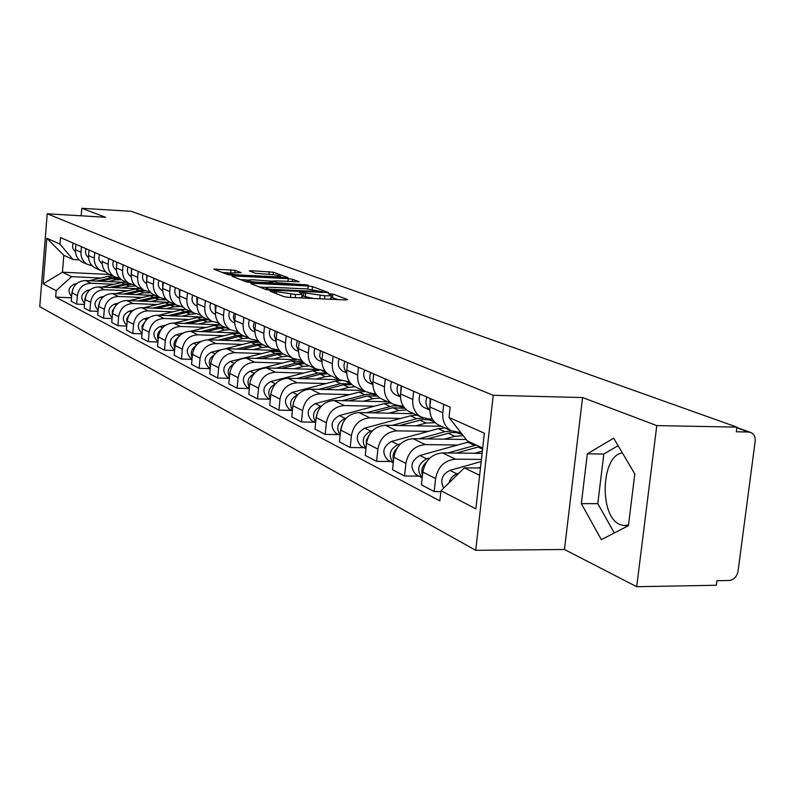 <?xml version="1.0" encoding="UTF-8"?>
<svg xmlns="http://www.w3.org/2000/svg" width="795" height="795" viewBox="0 0 795 795"><rect width="100%" height="100%" fill="white"/><g stroke="black" fill="none" stroke-linecap="round" stroke-linejoin="round"><path stroke-width="1.19" d="M271.433 290.95L270.121 291.209L284.143 296.694L288.714 297.37L345.964 299.953L347.683 299.566L332.837 294.1L328.315 293.802L331.257 295.064C331.545 295.71 329.398 295.949 324.817 295.78L300.758 292.312L299.317 292.461L302.14 293.713C302.418 294.369 300.212 294.607 295.521 294.438L271.433 290.95M628.497 524.988L623.687 525.575L619.871 524.481C598.854 516.303 601.05 454.969 622.425 452.991M235.091 270.29L213.795 269.117L227.608 274.563L231.832 275.169L288.048 277.654L273.371 272.208L251.28 270.717L249.292 270.896L255.483 273.271L268.65 274.315C274.911 274.742 278.846 275.388 280.466 276.253L275.179 276.749L239.524 274.991C233.223 274.553 229.288 273.917 227.728 273.053L241.193 272.665L235.091 270.29L234.873 272.635M582.576 397.55L564.46 549.484L636.696 586.71L656.789 425.593L582.576 397.55L493.238 395.294L47.223 213.776L105.566 217.273L81.796 208.29L131.225 211.321L736.925 427.134L736.319 431.794L748.532 432.013L736.836 427.839M656.789 425.593L736.925 427.134M252.79 283.348L250.912 283.686L265.818 289.519L270.28 290.175L328.554 292.57L312.505 286.617L308.152 285.991L252.79 283.348L252.691 284.381M246.281 281.867L232.041 276.292L233.909 275.974L288.267 278.647L292.5 279.254L299.139 281.738L275.1 280.864L273.073 281.062L277.515 282.781L308.162 285.047L250.614 282.503L246.281 281.867L246.43 280.287C248.06 281.191 252.104 281.857 258.564 282.295L273.46 282.702L269.038 280.983L251.965 279.741L246.43 280.287M636.696 586.71L716.315 585.259L716.911 580.708L729.045 580.499C733.855 579.863 736.846 576.792 738.038 571.277L755.161 441.424C755.528 437.23 754.177 434.289 751.106 432.599L748.532 432.013M564.46 549.484L475.728 550.319L39.75 306.651L47.223 213.776M81.796 208.29L81.17 215.813M460.991 432.798L450.884 430.632C444.922 426.726 442.229 420.754 442.795 412.724L443.709 404.357M482.098 453.379L442.537 452.892C431.745 453.935 425.176 460.315 422.821 472.051L435.59 478.57C437.975 466.695 444.624 460.226 455.525 459.162L481.412 459.44M435.59 478.57L434.169 491.539L440.877 491.568M430.781 398.732L429.876 406.99C429.32 414.93 432.003 420.833 437.906 424.699L440.758 426.011M422.821 472.051L421.43 484.861L434.169 491.539M432.291 419.005L428.137 418.925L420.734 416.848C414.891 413.032 412.237 407.219 412.784 399.408L413.648 391.279M419.005 476.116L404.556 476.016L405.907 463.406C408.223 451.868 414.702 445.597 425.345 444.594L457.433 445.041M401.455 385.963L400.601 394.002C400.074 401.714 402.707 407.467 408.491 411.244L411.283 412.526M466.218 439.496L413.102 438.681C402.548 439.665 396.139 445.856 393.863 457.254L392.541 469.716L404.556 476.016M403.144 405.957L399.517 405.877L392.273 403.83C386.559 400.094 383.945 394.439 384.452 386.837L385.287 378.927M390.743 461.507L376.611 461.368L377.903 449.105C380.129 437.876 386.45 431.794 396.864 430.85L428.237 431.377M373.759 373.918L372.944 381.729C372.458 389.242 375.041 394.847 380.706 398.543L383.448 399.786M441.344 426.279L385.287 425.265C374.972 426.18 368.711 432.192 366.525 443.282L365.253 455.416L376.611 461.368M375.618 393.614L372.467 393.535L365.372 391.528C359.767 387.88 357.203 382.355 357.68 374.962L358.475 367.26M364.011 447.694L350.188 447.515L351.42 435.571C353.576 424.649 359.747 418.746 369.933 417.852L400.63 418.448M428.108 418.995L432.331 419.074M347.574 362.52L346.789 370.132C346.332 377.446 348.876 382.902 354.431 386.519L357.114 387.741M413.857 413.698L358.972 412.565C348.876 413.43 342.774 419.273 340.648 430.065L339.445 441.881L350.188 447.515M349.581 381.928L339.902 379.871C334.417 376.303 331.893 370.917 332.34 363.713L333.105 356.22M338.7 434.617L325.175 434.398L326.357 422.761C328.434 412.128 334.457 406.384 344.424 405.539L374.475 406.205M401.455 406.811L403.741 406.861M322.77 351.728L322.025 359.141C321.587 366.266 324.092 371.593 329.537 375.131L332.161 376.333M387.791 401.773L334.039 400.531C324.161 401.356 318.199 407.03 316.142 417.544L314.989 429.062L325.175 434.398M324.916 370.848L315.754 368.83C310.368 365.342 307.894 360.085 308.321 353.059L309.046 345.755M314.701 422.205L301.454 421.966L302.577 410.618C304.594 400.253 310.477 394.668 320.236 393.863L349.661 394.588M376.154 395.244L376.83 395.264M299.238 341.482L298.522 348.717C298.115 355.663 300.57 360.87 305.916 364.329L308.49 365.501M363.037 390.454L310.378 389.113C300.709 389.888 294.875 395.413 292.888 405.669L291.785 416.898L301.454 421.966M301.514 360.314L292.828 358.346C287.552 354.928 285.107 349.79 285.514 342.943L286.21 335.808M291.904 410.429L278.926 410.16L280.009 399.09C281.957 388.974 287.71 383.538 297.27 382.783L326.099 383.558M276.889 331.753L276.203 338.809C275.815 345.587 278.24 350.675 283.477 354.063L286.001 355.216M339.505 379.692L287.899 378.261C278.429 378.996 272.725 384.373 270.797 394.38L269.734 405.341L278.926 410.16M279.274 350.307L271.035 348.369C265.848 345.02 263.453 340.012 263.831 333.324L264.497 326.367M270.221 399.219L257.51 398.931L258.554 388.129C260.442 378.251 266.067 372.964 275.428 372.239L303.68 373.064M255.642 322.512L254.976 329.398C254.609 336.017 256.994 340.985 262.131 344.295L264.606 345.428M316.927 369.446L266.514 367.936C257.232 368.642 251.657 373.879 249.789 383.647L248.765 394.34L257.51 398.931M258.127 340.777L250.286 338.879C245.198 335.599 242.843 330.7 243.2 324.171L243.846 317.374M249.312 388.546L237.119 388.238L238.122 377.685C239.961 368.045 245.466 362.888 254.639 362.212L282.334 363.067M235.399 313.697L234.764 320.425C234.416 326.894 236.761 331.753 241.799 335.003L244.234 336.116M295.959 359.688L246.142 358.108C237.039 358.774 231.583 363.881 229.775 373.421L228.781 383.866L237.119 388.238M237.983 331.704L230.51 329.836C225.522 326.616 223.196 321.826 223.534 315.446L224.16 308.808M229.308 378.37L217.691 378.052L218.655 367.737C220.434 358.326 225.83 353.288 234.823 352.642L261.982 353.536M216.101 305.3L215.495 311.878C215.157 318.199 217.472 322.949 222.421 326.139L224.806 327.222M279.423 350.506L226.714 348.727C217.79 349.363 212.444 354.341 210.685 363.673L209.741 373.889L217.691 378.052M218.784 323.038L211.649 321.21C206.74 318.05 204.454 313.359 204.782 307.118L205.378 300.639M210.228 368.661L199.148 368.333L200.072 358.247C201.811 349.045 207.088 344.136 215.912 343.519L242.555 344.444M197.687 297.29L197.1 303.72C196.782 309.891 199.058 314.542 203.917 317.672L206.263 318.745M258.792 341.572L208.171 339.783C199.416 340.389 194.179 345.249 192.47 354.361L191.555 364.349L199.148 368.333M200.449 314.76L193.622 312.962C188.812 309.871 186.557 305.28 186.865 299.178L187.441 292.828M192.012 359.38L181.439 359.042L182.333 349.184C184.013 340.18 189.19 335.391 197.846 334.794L223.991 335.748M180.097 289.638L179.531 295.919C179.223 301.961 181.469 306.522 186.239 309.583L188.544 310.636M239.206 333.035L190.442 331.227C181.856 331.803 176.728 336.553 175.059 345.467L174.175 355.246L181.439 359.042M182.93 306.84L176.401 305.081C171.67 302.05 169.454 297.549 169.742 291.576L170.299 285.365M174.602 350.506L164.495 350.168L165.36 340.518C167.01 331.704 172.078 327.023 180.574 326.457L206.233 327.441M163.273 282.314L162.727 288.466C162.438 294.379 164.635 298.841 169.335 301.852L171.591 302.885M220.603 324.867L173.489 323.038C165.062 323.595 160.034 328.236 158.404 336.961L157.559 346.531L164.495 350.168M166.165 299.268L159.904 297.539C155.264 294.567 153.077 290.155 153.356 284.312L153.892 278.23M157.957 342.009L148.287 341.671L149.122 332.221C150.722 323.595 155.701 319.014 164.038 318.477L189.24 319.481M147.164 275.299L146.638 281.321C146.359 287.114 148.526 291.487 153.147 294.448L155.363 295.462M202.934 317.046L157.251 315.208C148.973 315.734 144.044 320.266 142.464 328.812L141.639 338.183L148.287 341.671M150.126 292.003L144.114 290.314C139.542 287.392 137.396 283.07 137.664 277.346L138.181 271.393M142.017 333.86L132.765 333.532L133.57 324.271C135.13 315.824 140.009 311.352 148.198 310.835L172.952 311.849M131.732 268.581L131.215 274.484C130.956 280.158 133.093 284.451 137.624 287.353L139.811 288.347M185.076 309.503L141.699 307.695C133.56 308.202 128.72 312.634 127.18 321.011L126.385 330.183L132.765 333.532M189.935 311.272L184.579 311.68L180.853 309.961L185.792 309.533M134.743 285.047L128.969 283.388C124.477 280.516 122.36 276.272 122.609 270.668L123.116 264.834M126.743 326.059L117.869 325.721L118.654 316.649C120.174 308.38 124.954 303.998 133.004 303.501L157.331 304.535M116.925 262.141L116.428 267.925C116.179 273.49 118.286 277.694 122.748 280.546L124.885 281.519M168.083 302.269L126.773 300.49C118.773 300.977 114.033 305.32 112.522 313.518L111.757 322.522L117.869 325.721M119.985 278.369L114.43 276.74C110.018 273.917 107.931 269.753 108.17 264.258L108.657 258.544M112.095 318.566L103.579 318.229L104.334 309.334C105.824 301.226 110.515 296.942 118.425 296.465L142.335 297.509M102.287 260.989L102.237 261.625C101.999 267.08 104.066 271.204 108.458 274.007L110.565 274.971M152.332 295.342L112.433 293.574C104.582 294.041 99.922 298.294 98.451 306.333L97.706 315.148L103.579 318.229M105.824 271.95L100.468 270.35C96.125 267.577 94.068 263.503 94.307 258.107L94.774 252.502M98.023 311.372L89.855 311.034L90.59 302.309C92.041 294.359 96.652 290.155 104.423 289.708L127.925 290.771M89.07 250.018L88.603 255.573C88.374 260.929 90.411 264.974 94.734 267.726L96.801 268.68M137.346 288.684L98.669 286.925C90.948 287.373 86.367 291.536 84.936 299.427L84.21 308.072L89.855 311.034M92.21 265.788L87.052 264.218C82.779 261.495 80.752 257.481 80.981 252.194L81.428 246.698M84.518 304.445L76.658 304.117L77.373 295.561C78.785 287.76 83.316 283.646 90.968 283.209L114.073 284.282M75.942 244.304L75.495 249.759C75.267 255.006 77.284 258.981 81.527 261.694L83.574 262.628M122.996 282.295L85.423 280.536C77.831 280.963 73.339 285.047 71.938 292.779L71.232 301.275L76.658 304.117M482.704 448.022L467.371 440.977L449.026 417.474L450.159 407.169L60.5 237.586L59.973 244.115L73.011 259.548L63.819 255.314L62.437 272.198L71.6 276.66L100.736 278.041M480.448 468.026L464.369 467.877L479.633 475.301M449.026 417.474L484.374 433.215L475.857 508.86L440.967 490.714L464.369 467.877M71.6 276.66L56.177 290.622L55.65 297.111L439.854 500.9L440.967 490.714M56.177 290.622L43.159 283.855L46.835 238.261L59.973 244.115M493.238 395.294L475.728 550.319M581.334 503.623L601.338 539.676L628.408 525.694L634.798 473.969L613.69 438.184L587.316 453.826L581.334 503.623L597.8 503.642L614.316 532.978M109.452 274.464L62.437 272.198L43.159 283.855M79.132 259.856L73.011 259.548M71.52 297.787L55.65 297.111M63.819 255.314L46.835 238.261M618.113 445.677L603.812 454.034L597.8 503.642M603.812 454.034L587.316 453.826M300.152 297.887L301.802 297.171L302.11 294.031M313.319 298.473L301.931 295.889M329.359 299.198L330.909 298.513L331.217 295.392M338.044 299.596L331.038 297.231M267.209 287.432L259.558 287.065M268.829 289.171L322.661 291.775L306.403 288.903L272.904 287.333C268.223 287.144 265.997 287.383 266.226 288.029L268.829 289.171L268.75 290.056M240.557 279.631L246.708 279.929M269.117 281.013L273.063 281.201M227.827 272.784L222.391 272.516M480.538 467.291L478.034 467.997M458.596 473.512L457.105 473.939C452.961 475.331 450.268 478.302 449.036 482.843M481.184 461.537L449.92 470.382C441.95 474.466 439.864 480.359 443.67 488.08M449.404 414.076L450.079 407.875M476.265 445.061L447.764 452.961M469.229 441.821L419.899 455.485C411.005 460.732 409.624 467.053 415.755 474.446L417.226 475.201M430.016 457.91L426.667 458.844C417.872 463.942 416.381 470.233 422.205 477.725M479.623 446.611L456.31 453.061M482.356 451.093L474.536 453.289M426.299 462.293C422.155 466.029 420.863 470.431 422.443 475.509M459.788 433.444L458.477 432.758M451.5 430.979L444.882 431.705L419.144 438.78M444.981 427.939L438.234 428.644L391.557 441.434C382.872 446.512 381.54 452.653 387.553 459.868L388.993 460.613M400.441 443.918L397.957 444.604C389.55 449.304 387.99 455.336 393.286 462.69M462.362 434.557L456.499 432.629L451.232 432.54L427.213 438.9M463.286 435.74L454.82 436.286L444.405 439.158M396.814 448.469C393.455 451.878 392.362 455.793 393.555 460.206M429.857 407.269L430.204 398.474M429.767 409.912C425.901 406.692 424.967 402.409 426.955 397.063M425.047 407.924L423.546 407.249C419.223 404.158 418.091 399.776 420.138 394.101M400.62 393.823L401.137 385.833M400.491 396.735C396.993 393.535 396.188 389.461 398.066 384.492M396.466 395.155L394.996 394.499C390.762 391.478 389.639 387.215 391.627 381.689M431.248 420.416L427.889 418.915M423.248 418.031L416.699 418.707L392.064 425.385M417.017 415.149L410.419 415.815L364.756 428.137C356.279 433.066 354.987 439.049 360.89 446.084L362.301 446.81M372.557 430.671L370.808 431.138C362.778 435.491 361.168 441.265 365.978 448.479M434.398 421.867L429.429 419.879L422.97 419.472L399.686 425.524M435.213 422.682L426.1 423.039L415.924 425.812M368.95 435.501L366.296 440.331L366.266 445.687M404.208 408.073L398.414 405.997L393.177 405.818L366.396 412.714M390.514 403.025L384.055 403.661L339.385 415.556C331.088 420.326 329.846 426.16 335.639 433.036L337.02 433.742M346.222 418.1L345.119 418.399C337.428 422.423 335.768 427.958 340.141 435.014M404.943 408.352L392.849 407.716L373.6 412.863M406.672 409.982L398.921 410.508L388.964 413.181M342.566 423.357L340.469 431.874M377.198 395.681L372.02 394.221L366.535 394.34L342.029 400.71M375.677 395.075L372.428 393.535M354.431 386.519L365.372 391.528L359.052 392.124L315.327 403.622C307.218 408.252 306.005 413.937 311.7 420.654L313.051 421.36M321.309 406.175L320.763 406.315C313.399 410.051 311.71 415.358 315.675 422.244M377.536 396.039L367.399 395.98L348.856 400.869M379.921 398.047L373.153 398.633L363.414 401.207M317.533 412.048L316.032 418.647M373.014 381.073L373.67 373.879M372.845 384.263C369.695 381.123 368.999 377.237 370.778 372.616M369.446 383.091L368.015 382.445C363.862 379.493 362.759 375.329 364.686 369.963M346.918 368.93L347.524 362.957M346.69 372.448C343.857 369.367 343.271 365.68 344.951 361.377M343.877 371.663L342.466 371.026C338.402 368.145 337.309 364.09 339.187 358.863M322.204 357.283L322.641 352.99M321.925 361.248L319.64 356.359L320.474 350.724M319.62 360.831L318.239 360.205C314.254 357.392 313.17 353.437 314.999 348.339M351.171 383.925L340.667 383.647L318.865 389.321M351.132 383.876L346.849 381.848M341.284 380.586L335.291 381.173L292.471 392.283C284.54 396.794 283.368 402.33 288.953 408.908L290.284 409.584M297.698 394.837L297.648 394.847C290.592 398.315 288.863 403.403 292.451 410.111M351.837 384.581L343.231 384.83L325.344 389.49M354.967 386.767L348.697 387.354L339.167 389.848M293.713 401.743L292.888 405.669L302.577 410.618M298.811 345.815L299 343.947M298.433 350.605L296.406 345.914L297.241 340.618M296.595 350.545L295.243 349.939C291.338 347.177 290.264 343.311 292.043 338.352M326.755 373.014L317.811 373.113L296.823 378.509M326.298 372.547L321.935 370.738M319.034 370.231L312.693 370.748L270.747 381.511C262.986 385.893 261.843 391.299 267.329 397.729L268.63 398.394M275.269 384.055C268.809 387.443 267.18 392.273 270.389 398.573M327.669 373.829L320.246 374.236L302.984 378.678M331.595 376.075L325.443 376.631L316.112 379.046M276.123 340.479L274.335 335.987L275.159 331.008M274.702 340.767L273.381 340.171C269.545 337.468 268.491 333.691 270.221 328.852M303.75 362.768L296.038 363.077L275.825 368.214M302.607 361.665L291.169 360.831L250.067 371.245C242.455 375.518 241.352 380.795 246.748 387.085L248.02 387.741M253.933 373.829C248.06 377.128 246.559 381.719 249.411 387.582M304.892 363.663L298.363 364.14L281.688 368.393M309.344 365.899L303.322 366.425L294.17 368.761M254.897 330.839L253.337 326.546L254.161 321.866M253.873 331.455L252.562 330.869C248.805 328.226 247.762 324.539 249.451 319.819M282.036 353.099L275.299 353.507L255.791 358.416M280.426 351.648L270.648 351.36L230.351 361.467C222.898 365.621 221.825 370.778 227.122 376.949L228.374 377.595M233.601 364.09C228.294 367.31 226.903 371.643 229.427 377.108M283.408 354.023L277.505 354.53L261.376 358.595M288.138 356.2L282.235 356.707L273.271 358.972M234.694 321.637L233.342 317.553L234.147 313.151M234.008 322.591L232.736 322.015C229.04 319.421 228.016 315.814 229.666 311.203M261.525 343.927L255.493 344.374L236.662 349.065M259.488 342.297L251.051 342.327L225.114 348.767M220.603 349.889L211.54 352.135C204.236 356.19 203.192 361.228 208.399 367.27L209.622 367.906M214.213 354.838C209.433 357.949 208.151 362.033 210.367 367.111M263.384 344.871L257.61 345.348L241.988 349.243M267.915 346.948L262.121 347.435L253.337 349.621M242.227 335.202L236.582 335.659L218.377 340.141M239.692 333.483L232.329 333.701L207.624 339.773M201.214 341.343L193.563 343.231C186.408 347.177 185.384 352.106 190.512 358.018L191.714 358.644M195.689 346.014C191.416 349.015 190.244 352.861 192.181 357.551M244.264 336.126L238.599 336.583L223.465 340.32M257.411 341.522L256.258 340.707M248.596 338.114L242.912 338.571L234.296 340.707M224.041 326.874L218.486 327.311L200.877 331.614M220.921 325.115L214.431 325.443L190.641 331.237M182.959 333.105L176.381 334.705C169.365 338.551 168.371 343.38 173.399 349.184L174.592 349.79M177.991 337.607C174.194 340.479 173.121 344.086 174.791 348.399M225.979 327.769L220.424 328.206L205.736 331.793M238.788 333.016L236.711 331.654M230.133 329.667L224.548 330.104L216.091 332.181M206.62 318.914L201.175 319.332L184.122 323.456M203.103 317.155L197.279 317.533L174.324 323.078M165.638 325.175L159.934 326.546C153.047 330.303 152.083 335.023 157.032 340.717L158.026 341.254L157.032 340.717M161.057 329.577C157.708 332.32 156.744 335.679 158.165 339.634M208.489 319.759L203.023 320.186L188.773 323.635M219.579 323.923L217.85 322.999M212.305 321.568L206.978 322.005L198.68 324.012M184.579 311.68L168.053 315.645M180.853 309.961L158.672 315.267M149.132 317.543L144.173 318.725C137.416 322.402 136.472 327.023 141.341 332.608L142.096 333.026L141.341 332.608M144.839 321.915L141.987 326.198L142.255 331.237M191.724 312.097L186.358 312.495L172.515 315.824M200.906 315.267L199.575 314.721M195.401 313.826L190.144 314.244L181.995 316.201M173.936 303.958L168.669 304.346L152.64 308.152M170.329 302.309L165.092 302.696L143.647 307.774M133.361 310.219L129.068 311.233C122.43 314.82 121.506 319.352 126.296 324.837L126.822 325.145M129.287 314.601L126.812 318.576L126.991 323.168M175.645 304.743L170.378 305.131L156.913 308.331M183.357 307.317L181.439 306.751M179.859 306.472L174.006 306.8L166.006 308.708M215.435 312.862L215.057 304.853M215.067 314.124L213.805 313.558C210.178 311.014 209.165 307.496 210.774 302.984M197.051 304.475L196.832 296.913M196.971 306.045L195.739 305.489C192.171 302.994 191.178 299.546 192.748 295.134M179.491 296.455L179.412 289.34M179.491 298.254L178.458 297.767C174.95 295.323 173.966 291.944 175.506 287.631M162.697 288.774L162.746 282.086M162.697 290.761L161.912 290.384C158.473 287.979 157.499 284.67 159.01 280.456M146.628 281.41L146.787 275.14M146.608 283.577L146.071 283.308C142.693 280.953 141.729 277.703 143.199 273.579M131.235 274.335L131.493 268.481M130.887 276.521L130.887 276.521C127.558 274.205 126.614 271.025 128.045 266.981M158.573 296.933L153.405 297.3L137.843 300.967M155.114 295.352L149.967 295.72L129.207 300.599M118.286 303.163L114.559 304.038C108.05 307.546 107.146 311.998 111.857 317.374L111.857 317.374M114.361 307.625L112.264 311.262L112.363 315.396M166.533 299.655L165.758 299.248M160.143 297.678L155.035 298.055L141.937 301.146M166.721 299.854L158.523 299.665L150.662 301.524M116.468 267.537L116.815 262.092M116.309 270.012L116.309 270.012C113.029 267.736 112.105 264.616 113.506 260.651M143.816 290.175L138.727 290.543L123.623 294.071M140.496 288.655L135.428 289.012L115.325 293.703M103.847 296.386L100.637 297.131C94.227 300.56 93.353 304.922 97.994 310.209L98.123 310.288M100.031 300.957L98.322 307.923M145.227 290.891L140.298 291.268L127.558 294.249M150.901 292.789L143.647 292.808L135.935 294.617M102.217 263.702C99.067 261.456 98.173 258.415 99.544 254.579M129.496 283.676L124.626 284.034L109.939 287.442M126.435 282.225L121.446 282.573L101.969 287.084M89.994 289.857L87.241 290.493C80.971 293.822 80.096 298.085 84.608 303.283M86.257 294.597L84.826 300.709M134.902 285.216L134.335 285.027M131.155 284.381L126.137 284.729L113.725 287.611M135.806 286.061L129.356 286.22L121.774 287.979M88.682 254.658L89.03 250.395M88.583 257.58C85.621 255.344 84.797 252.393 86.128 248.736M115.832 277.435L111.062 277.783L96.771 281.072M112.9 276.034L108.001 276.372L89.11 280.715M76.698 283.567L74.362 284.103C68.271 287.263 67.366 291.407 71.62 296.545M72.991 288.555L71.858 293.713M120.274 278.657L112.512 278.449L100.409 281.241M121.406 279.641L115.613 279.88L108.15 281.599M75.595 248.527L75.883 245.089M75.475 251.687C72.683 249.471 71.938 246.609 73.21 243.121M84.936 299.427L90.59 302.309M98.451 306.333L104.334 309.334M112.522 313.518L118.654 316.649M127.18 321.011L133.57 324.271M142.464 328.812L149.122 332.221M158.404 336.961L165.36 340.518M175.059 345.467L182.333 349.184M192.47 354.361L200.072 358.247M210.685 363.673L218.655 367.737M229.775 373.421L238.122 377.685M249.789 383.647L258.554 388.129M270.797 394.38L280.009 399.09M316.142 417.544L326.357 422.761M340.648 430.065L351.42 435.571M366.525 443.282L377.903 449.105M393.863 457.254L405.907 463.406M71.938 292.779L77.373 295.561M85.423 280.536L90.968 283.209M98.669 286.925L104.423 289.708M88.603 255.573L94.307 258.107M112.433 293.574L118.425 296.465M102.237 261.625L108.17 264.258M126.773 300.49L133.004 303.501M116.428 267.925L122.609 270.668M141.699 307.695L148.198 310.835M131.215 274.484L137.664 277.346M157.251 315.208L164.038 318.477M146.638 281.321L153.356 284.312M173.489 323.038L180.574 326.457M162.727 288.466L169.742 291.576M190.442 331.227L197.846 334.794M179.531 295.919L186.865 299.178M208.171 339.783L215.912 343.519M197.1 303.72L204.782 307.118M226.714 348.727L234.823 352.642M215.495 311.878L223.534 315.446M246.142 358.108L254.639 362.212M234.764 320.425L243.2 324.171M266.514 367.936L275.428 372.239M254.976 329.398L263.831 333.324M287.899 378.261L297.27 382.783M276.203 338.809L285.514 342.943M310.378 389.113L320.236 393.863M298.522 348.717L308.321 353.059M334.039 400.531L344.424 405.539M322.025 359.141L332.34 363.713M358.972 412.565L369.933 417.852M346.789 370.132L357.68 374.962M385.287 425.265L396.864 430.85M372.944 381.729L384.452 386.837M413.102 438.681L425.345 444.594M400.601 394.002L412.784 399.408M442.537 452.892L455.525 459.162M429.876 406.99L442.795 412.724M75.495 249.759L80.981 252.194M276.223 293.594L276.362 292.113M290.443 297.449L290.761 294.22M295.203 297.658L295.521 294.438M303.541 296.207L303.889 292.769M305.389 296.913L305.727 293.464M319.799 298.771L320.117 295.561M324.499 298.98L324.817 295.78M332.489 297.529L332.837 294.1M274.424 292.888L274.563 291.407M307.854 288.992L308.152 285.991M312.226 289.39L312.505 286.617M271.88 290.245L271.94 289.628M321.21 292.54L321.269 291.924M266.842 289.787L266.971 288.446M233.81 276.988L233.909 275.974M287.989 281.49L288.267 278.647M292.262 281.698L292.5 279.254M273.172 282.553L273.301 281.191M277.415 283.785L277.515 282.781M281.778 283.994L281.837 283.408M304.902 285.097L304.962 284.521M258.504 282.881L258.564 282.295M271.363 283.497L271.423 282.911M239.474 275.547L239.524 274.991M275.13 277.306L275.179 276.749M251.2 271.651L251.28 270.717M268.978 274.335L269.237 271.622M273.132 274.682L273.371 272.208M215.763 269.922L215.852 268.929M230.689 272.486L230.957 269.694M457.105 473.939L449.92 470.382M474.675 445.439L467.649 442.199M426.667 458.844L419.899 455.485M482.585 449.086L478.034 446.989M444.882 431.705L438.234 428.644M397.957 444.604L391.557 441.434M454.82 436.286L448.042 433.166M416.699 418.707L410.419 415.815M370.808 431.138L364.756 428.137M426.1 423.039L419.7 420.088M390.017 406.404L384.055 403.661M345.119 418.399L339.385 415.556M398.921 410.508L392.849 407.716M364.706 394.737L359.052 392.124M320.763 406.315L315.327 403.622M373.153 398.633L367.399 395.98M340.667 383.647L335.291 381.173M297.648 394.847L292.471 392.283M348.697 387.354L343.231 384.83M317.811 373.113L312.693 370.748M275.458 383.846L270.747 381.511M325.443 376.631L320.246 374.236M296.038 363.077L291.169 360.831M254.33 373.372L250.067 371.245M303.322 366.425L298.363 364.14M275.299 353.507L270.648 351.36M234.217 363.385L230.351 361.467M282.235 356.707L277.505 354.53M255.493 344.374L251.051 342.327M215.028 353.874L211.54 352.135M262.121 347.435L257.61 345.348M236.582 335.659L232.329 333.701M196.713 344.782L193.563 343.231M242.912 338.571L238.599 336.583M218.486 327.311L214.431 325.443M179.203 336.106L176.381 334.705M224.548 330.104L220.424 328.206M201.175 319.332L197.279 317.533M162.468 327.798L159.934 326.546M206.978 322.005L203.023 320.186M146.439 319.848L144.173 318.725M190.144 314.244L186.358 312.495M168.669 304.346L165.092 302.696M131.076 312.226L129.068 311.233M174.006 306.8L170.378 305.131M153.405 297.3L149.967 295.72M116.338 304.922L114.559 304.038M158.523 299.665L155.035 298.055M138.727 290.543L135.428 289.012M102.187 297.906L100.637 297.131M143.647 292.808L140.298 291.268M124.626 284.034L121.446 282.573M88.593 291.159L87.241 290.493M129.356 286.22L126.137 284.729M111.062 277.783L108.001 276.372M75.525 284.68L74.362 284.103M115.613 279.88L112.512 278.449M623.687 525.575L626.003 525.565M81.527 261.694L87.052 264.218M437.906 424.699L450.884 430.632M408.491 411.244L420.734 416.848M380.706 398.543L392.273 403.83M329.537 375.131L339.902 379.871M305.916 364.329L315.754 368.83M283.477 354.063L292.828 358.346M262.131 344.295L271.035 348.369M241.799 335.003L250.286 338.879M222.421 326.139L230.51 329.836M203.917 317.672L211.649 321.21M186.239 309.583L193.622 312.962M169.335 301.852L176.401 305.081M153.147 294.448L159.904 297.539M137.624 287.353L144.114 290.314M122.748 280.546L128.969 283.388M108.458 274.007L114.43 276.74M94.734 267.726L100.468 270.35M736.876 427.531L749.993 432.202M322.581 292.6L322.661 291.845M266.077 289.609L266.226 288.029M272.943 282.464L273.073 281.062M273.371 283.586L273.45 282.791M227.589 274.553L227.728 273.053M280.337 277.554L280.446 276.471M422.195 477.775L415.755 474.446M393.277 462.819L387.553 459.868M423.546 407.249L429.767 410.031M394.996 394.499L400.491 396.953M365.958 448.698L360.89 446.084M401.217 406.722L399.348 405.867M340.111 435.342L335.639 433.036M315.625 422.692L311.7 420.654M368.015 382.445L372.855 384.601M342.466 371.026L346.709 372.925M318.239 360.205L321.945 361.864M292.391 410.677L288.953 408.908M295.243 349.939L298.453 351.37M270.32 399.279L267.329 397.729M273.381 340.171L276.143 341.403M249.332 388.427L246.748 387.085M252.562 330.869L254.927 331.922M229.328 378.092L227.122 376.949M232.736 322.015L234.714 322.899M210.268 368.234L208.399 367.27M192.062 358.823L190.512 358.018M174.661 349.83L173.399 349.184M126.832 325.105L126.296 324.837M183.158 307.238L182.214 306.81M213.805 313.558L215.445 314.293M195.739 305.489L197.061 306.075M178.458 297.767L179.491 298.234M161.912 290.384L162.687 290.722M146.071 283.308L146.608 283.537"/></g></svg>
